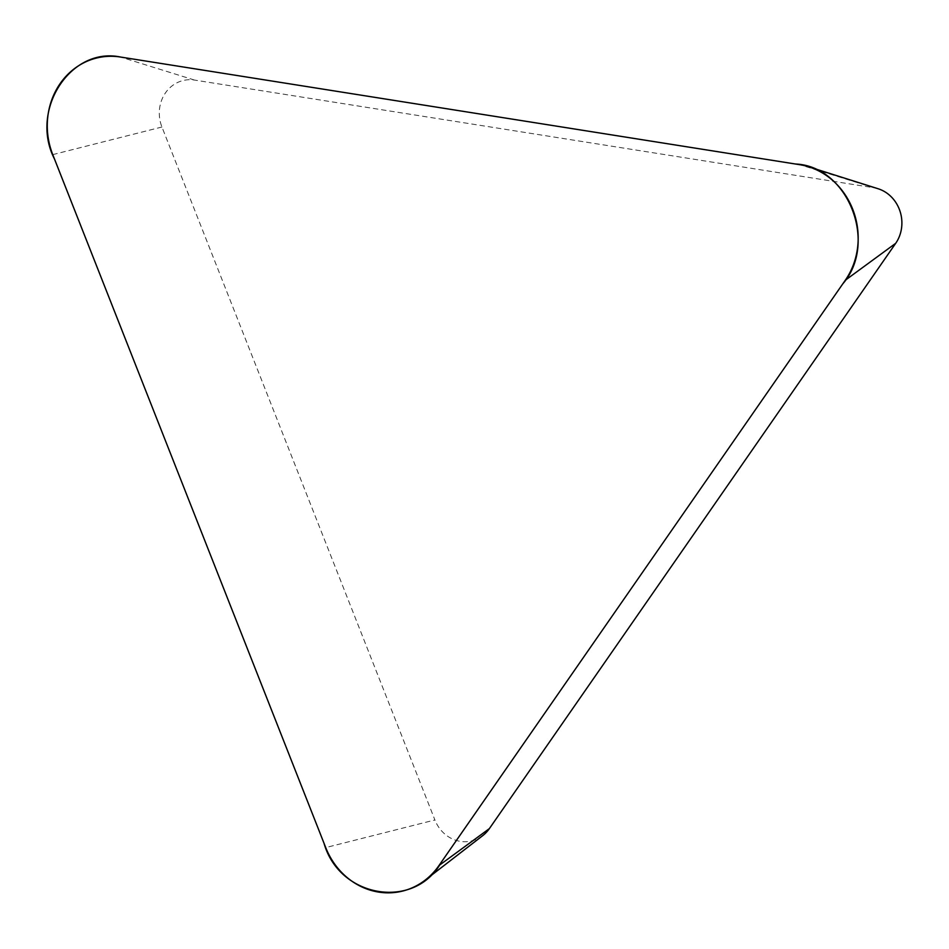 <?xml version="1.0" encoding="UTF-8"?>
<svg xmlns="http://www.w3.org/2000/svg" width="949" height="949" viewBox="0 0 949 949"><rect width="100%" height="100%" fill="white"/><g stroke="black" fill="none" stroke-linecap="round" stroke-linejoin="round"><path stroke-width="0.71" stroke-dasharray="4.75 3.56" d="M878.145 188.756A34.627 31.554 79.9 0 0 873.804 187.736L194.521 80.072A34.627 31.554 79.9 0 0 161.935 127.012L434.903 819.972L325.721 847.587M482.768 835.595A34.627 31.554 79.9 0 1 434.903 819.972M161.935 127.012L52.753 154.628M194.521 80.072L120.499 57.035M873.804 187.736L799.782 164.699"/><path stroke-width="1.42" d="M325.721 847.587L52.753 154.628A71.982 65.6 -100.1 0 1 120.499 57.035L799.782 164.699A71.982 65.6 -100.1 0 1 808.809 166.834A71.982 65.6 -100.1 0 1 845.298 280.24L438.984 865.535A71.982 65.6 -100.1 0 1 425.235 880.067A71.982 65.6 -100.1 0 1 325.721 847.587M425.235 880.067L482.768 835.595A34.627 31.554 79.9 0 0 489.376 828.607L895.702 243.312L845.298 280.24M808.809 166.834L878.145 188.756A34.627 31.554 79.9 0 1 895.702 243.312M120.499 57.035L795.535 164.023C848.026 166.134 878.323 243.039 842.759 283.893L441.522 861.882C415.045 910.388 339.659 898.442 324.012 843.258L54.461 158.958C29.455 110.203 70.511 46.489 120.499 57.035M489.376 828.607L438.984 865.535"/></g></svg>
